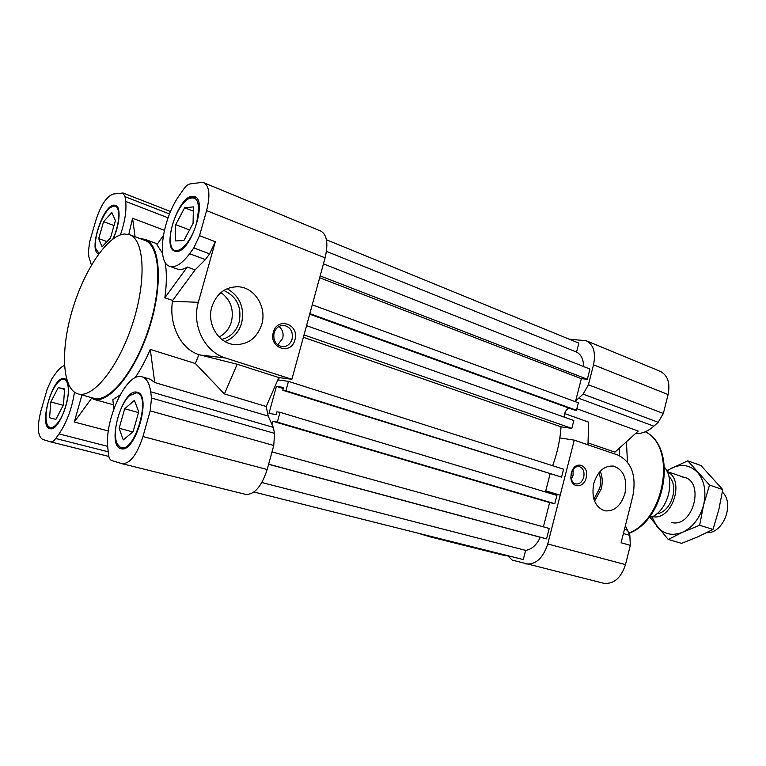 <?xml version="1.0" encoding="UTF-8"?>
<svg xmlns="http://www.w3.org/2000/svg" width="766" height="766" viewBox="0 0 766 766"><rect width="100%" height="100%" fill="white"/><g stroke="black" fill="none" stroke-linecap="round" stroke-linejoin="round"><path stroke-width="1.15" d="M564.197 417.116C564.216 413.027 565.739 410.002 568.793 408.048M309.684 314.184L574.222 410.011L576.444 410.298L578.359 402.792L312.25 304.801M253.967 492.021L523.283 559.553L525.639 550.371C531.681 549.5 536.573 545.124 540.289 537.272L546.551 538.852L549.212 528.444L272.016 451.892M320.159 275.894L587.35 379.256L589.954 369.049L323.453 263.868M326.44 239.777L578.837 343.13L576.539 352.082C581.135 354.457 583.491 359.273 583.596 366.541M268.646 464.196L546.551 538.852M575.438 401.719L581.346 378.682L587.35 379.256M552.64 465.709C557.361 452.85 560.157 439.895 561.038 426.834L571.819 428.385L573.83 420.534L306.544 325.665M282.807 390.267L561.583 477.132L563.604 469.213L288.476 381.372L285.919 390.727L282.807 390.267L283.583 387.433L276.411 386.39L269.019 413.334L276.133 414.626L276.919 411.782L280.011 412.328L277.321 422.133L272.811 421.271L272.227 423.406M545.478 491.983L550.093 473.963M543.41 526.836L549.624 502.573L554.785 503.693L556.911 495.411L280.011 412.328M279.255 377.619L278.393 380.003L288.476 381.372M268.617 464.301L540.289 537.272M261.876 482.523L525.639 550.371M326.46 251.382L576.539 352.082M319.652 277.752L581.346 378.682M309.837 313.62L576.444 410.298M304.016 334.914L571.819 428.385M303.365 337.279L561.038 426.834M285.919 390.727L561.583 477.132M276.411 386.39L283.276 388.554M277.321 422.133L554.785 503.693M272.811 421.271L549.624 502.573M706.673 532.686C723.238 533.902 735.025 503.501 722.367 492.078M667.234 471.741C685.503 479.679 672.165 520.918 652.709 516.667M668.948 476.596C679.614 485.893 671.026 512.444 656.941 513.727M649.807 516.37L652 517.04C668.191 509.591 675.622 480.062 664.582 467.394M649.568 516.686L652 517.04M626.425 441.771L627.469 462.061M571.283 473.101L570.852 477.275C570.976 488.344 583.826 488.679 586.153 477.84C589.523 466.341 576.721 459.715 572.106 470.755L571.283 473.101M571.34 473.283L570.976 476.749C571.331 480.703 572.949 483.097 575.831 483.93C579.546 484.246 582.179 482.005 583.73 477.218C584.678 471.569 583.165 468.016 579.182 466.571C576.204 466.216 573.83 467.796 572.03 471.32L571.34 473.283M571.321 478.989L573.073 475.217L573.073 469.529M593.727 483.538C591.285 497.957 594.952 507.044 604.728 510.826C614.227 511.688 620.967 505.876 624.96 493.409C627.421 478.874 623.62 469.769 613.566 466.111C604.317 465.45 597.7 471.253 593.727 483.538M594.55 501.136L601.3 488.794C602.813 482.465 602.469 476.615 600.257 471.243M593.87 499.183L599.73 488.296C601.061 482.733 600.783 477.572 598.907 472.804M619.368 448.167L619.397 455.626M576.846 408.747L638.241 431.076L614.974 452.141L588.192 442.959L588.116 444.874M625.372 525.696L629.834 535.367L630.322 545.344L625.496 564.609C621.015 578.158 613.71 584.372 603.57 583.242L512.243 560.109L507.513 555.599M630.322 545.344L621.092 542.759L632.86 495.908C636.556 475.542 631.596 461.927 617.961 455.071L574.27 440.144L547.747 543.975C543.027 558.28 535.673 564.925 525.696 563.91M432.867 536.88L430.205 536.889L417.556 533.05M507.667 555.944L430.482 536.956M569.119 339.147L586.287 340.774C593.573 344.681 595.977 352.695 593.516 364.827L588.422 384.752L583.127 394.107L575.63 400.982M586.287 340.774L660.282 371.357C667.741 375.292 670.346 383.019 668.096 394.547L663.356 413.477L658.185 422.286L653.867 426.174C647.873 431.43 641.736 433.901 635.474 433.585M564.628 413.563L588.633 422.143L587.962 444.826M559.841 437.913L574.27 440.144M129.511 234.693L144.755 240.333C159.893 245.264 162.584 285.258 148.958 327.771C135.525 370.342 109.931 402.303 94.438 398.425L78.754 394.059C93.95 397.851 119.391 365.516 132.949 322.582C146.689 279.714 144.353 239.509 129.511 234.693L124.561 234.003C107.317 235.191 83.743 270.771 72.138 310.737C60.332 350.675 62.247 389.396 78.017 393.877M294.92 339.826C299.803 324.363 277.254 316.32 273.318 332.387C268.473 348.166 291.214 355.721 294.92 339.826M292.085 339.127C293.215 331.726 290.563 327.149 284.129 325.397C279.245 325.224 275.894 327.733 274.094 332.932C272.964 340.276 275.559 344.844 281.878 346.653C286.857 346.912 290.266 344.394 292.085 339.127M277.685 344.863L282.711 338.361C283.784 333.449 282.539 329.485 278.968 326.46M261.78 324.324C266.941 307.453 254.982 287.671 238.59 286.781C225.501 286.618 216.567 293.359 211.789 306.994C206.696 323.616 218.109 342.823 233.611 344.48C247.456 345.236 256.849 338.515 261.78 324.324M224.955 341.512C233.304 338.323 238.877 332.147 241.654 322.993C244.708 307.654 239.863 296.222 227.119 288.696M221.824 339.424C230.518 337.117 236.301 331.362 239.184 322.151C241.951 307.099 236.838 296.528 223.825 290.438M219.114 337.011C225.242 333.804 229.36 328.681 231.447 321.643C234.07 309.387 230.566 299.688 220.924 292.545M136.836 392.173C122.436 388.218 106.12 445.688 120.865 448.637L120.98 448.675C135.17 453.979 152.223 394.796 137.286 392.278L136.836 392.173M64.105 378.653C52.844 375.407 38.147 426.413 49.761 428.596L49.838 428.615C60.926 432.924 76.188 380.52 64.411 378.72L64.105 378.653M113.215 238.724C119.889 224.534 121.085 206.81 115.618 205.307L113.981 205.116C102.634 205.307 88.167 251.334 98.68 253.814L98.757 253.843M192.218 196.278C177.923 196.68 161.693 247.677 174.772 251.124L176.63 251.411C190.571 252.56 207.835 200.05 194.65 196.575L192.218 196.278M141.231 376.623C126.141 372.889 104.243 420.228 107.824 447.909L108.446 454.161C108.839 457.781 109.95 459.916 111.779 460.567L122.072 463.698C130.029 463.823 136.99 454.774 142.964 436.543L150.203 410.863L151.515 398.042L150.691 391.78C149.466 383.268 146.622 378.289 142.17 376.843L141.231 376.623M64.468 365.42C61.395 366.723 58.226 369.729 54.941 374.421L51.753 379.017L47.195 389.147L40.981 410.71C36.979 426.528 37.534 436.103 42.647 439.425L50.613 441.867C52.117 442.174 53.812 441.053 55.698 438.506L59.03 433.91C66.757 422.564 71.908 408.661 74.474 392.202M88.904 396.912L94.151 399.421C109.825 403.385 135.745 371.05 149.37 327.934C163.168 284.866 160.448 244.354 145.128 239.356L140.111 238.609M113.828 408.9L112.861 399.728L120.071 394.959M134.998 377.877C140.551 369.7 145.645 360.212 150.27 349.401L195.33 363.496L198.911 354.639C179.139 348.396 168.951 322.429 172.513 301.277L198.327 302.321C191.404 325.224 204.771 351.958 225.415 357.961L291.875 379.294L325.1 257.845C328.432 243.617 326.996 234.693 320.791 231.073L203.995 182.806L201.209 182.48L190.083 183.936C188.005 184.29 185.803 186.119 183.467 189.422L179.483 195.158C162.488 218.53 156.092 262.556 169.659 266.29C175.366 268.004 182.021 263.81 189.614 253.718L193.808 247.925L199.533 235.669L206.59 210.612C210.353 195.474 209.491 186.205 203.995 182.806M165.035 262.058C166.864 271.834 166.796 283.746 164.853 297.792L172.628 300.464L172.513 301.277M163.321 235.545L156.886 244.718L162.459 253.106M150.27 349.401L154.732 382.521L150.213 379.227L142.17 376.843M91.432 398.502L74.302 422.009L81.943 394.969M135.075 236.751L132.575 218.243L164.384 230.298M128.784 234.453L132.575 218.243M164.853 297.792L187.277 267.037L195.1 269.881L172.628 300.464M169.659 266.29L177.482 269.115C180.307 270.101 183.572 269.412 187.277 267.037M199.533 235.669L215.323 241.73L209.606 253.862L205.393 259.578L195.1 269.881M215.323 241.73L198.327 302.321M120.415 234.856C124.915 221.671 126.677 210.535 125.681 201.429L125.059 196.69L123.058 192.994L113.224 194.028C106.56 196.402 100.739 205.259 95.769 220.618L89.679 241.74L88.358 251.937L88.837 256.725L91.422 265.074M74.302 422.009L108.351 430.98M245.321 494.29L245.618 494.376C254.408 494.826 261.599 486.534 267.19 469.52L273.768 445.477L274.534 433.355L273.29 427.371L268.196 416.091L266.223 406.507L224.428 393.925L195.33 363.496M154.732 382.521L268.196 416.091M266.223 406.507L278.843 377.561L291.875 379.294M278.843 377.561L237.173 364.243L224.428 393.925M237.173 364.243L198.911 354.639M121.085 447.545C135.103 453.041 151.735 393.992 136.568 392.795L129.808 395.486C120.224 403.423 112.506 430.023 116.422 441.704C117.418 444.96 118.969 446.904 121.085 447.545M122.809 448.79L121.66 448.608L117.457 444.27M119.161 428.29L123.249 439.904L133.083 431.765L138.723 411.782L134.414 400.388L124.695 408.757L119.161 428.29L132.872 431.938M138.493 412.587L124.695 408.757M48.44 401.403C45.836 410.892 45.338 418.399 46.937 423.904C49.809 433.949 61.098 423.33 65.972 405.482C71.219 388.017 67.264 373.932 59.518 380.894C55.066 384.886 51.37 391.723 48.44 401.403M51.044 428.701L47.731 425.657M58.245 387.644L50.815 401.959L49.589 417.738L55.87 419.385L63.463 404.898L64.612 388.946L58.245 387.644L64.583 389.415M63.252 405.319L50.815 401.959M112.889 238.963C120.252 223.624 120.655 204.599 113.789 206.025L110.706 207.366C102.06 212.958 92.839 239.432 96.056 249.343L99.14 253.326M112.324 206.437L116.365 205.757M115.427 220.627L111.893 212.613L103.573 221.661L98.699 238.609L102.06 246.824L110.476 237.91L115.427 220.627M106.981 241.606L98.699 238.609M114.019 225.549L103.573 221.661M196.527 223.107C200.788 202.253 197.676 194.353 187.182 199.428C180.948 204.637 176.046 213.12 172.465 224.878C170.311 232.701 169.755 239.212 170.808 244.431C173.327 259.463 190.542 245.752 196.527 223.107M189.451 198.04L195.273 197.111L196.307 197.685M183.897 240.524L193.07 223.366L193.396 206.897L184.663 207.749L175.711 224.639L175.27 240.945L183.897 240.524M189.547 229.963L175.711 224.639M193.31 211.167L184.663 207.749M682.717 477.055C705.61 479.679 693.584 528.435 671.437 522.479M651.981 517.031L656.96 526.501C663.883 534.409 672.5 536.286 682.812 532.15C693.048 527.056 699.99 517.95 703.638 504.832C706.491 491.571 704.471 480.789 697.587 472.469C690.195 464.981 681.501 463.535 671.504 468.141L666.88 471.004M666.688 470.64L687.772 460.826L709.536 485.06L703.638 504.832L699.626 525.275L682.812 532.15L668.249 539.456L649.501 516.772M668.249 539.456L681.625 543.362L698.075 536.746L712.974 529.411L718.805 509.783L722.759 489.589L700.9 465.479L687.772 460.826M722.759 489.589L709.536 485.06M712.974 529.411L699.626 525.275M628.896 533.079C665.367 518.965 676.55 446.568 645.288 431.765M627.747 530.273L624.462 529.325M629.834 535.367L623.409 533.529M625.496 564.609L547.747 543.975M668.096 394.547L593.516 364.827M663.356 413.477L588.422 384.752M658.185 422.286L583.127 394.107M653.867 426.174L578.77 398.282M189.614 253.718L205.393 259.578M193.808 247.925L209.606 253.862M206.59 210.612L325.1 257.845M125.059 196.69L169.535 213.982M125.681 201.429L168.07 217.812M50.719 441.886L108.82 456.431L50.613 441.867M55.698 438.506L108.207 451.777M59.03 433.91L107.69 446.339M142.964 436.543L267.19 469.52M150.203 410.863L273.768 445.477M151.515 398.042L274.534 433.355M150.691 391.78L273.29 427.371M200.596 355.089L225.415 357.961M684.756 477.572L667.148 471.559M560.205 495.19L545.765 490.853M570.976 476.749L570.852 477.275M629.001 533.337C666.085 519.578 677.699 447.401 645.307 431.756M505.799 555.81L430.339 536.918M572.03 471.32L572.106 470.755M283.305 325.339L284.129 325.397M235.516 286.723L238.59 286.781M145.128 239.356L157.451 243.923M93.414 399.239L113.397 404.793M123.058 192.994L170.55 211.531M122.072 463.698L245.618 494.376M122.455 448.819L121.775 448.637M196 197.408L195.273 197.111"/></g></svg>
